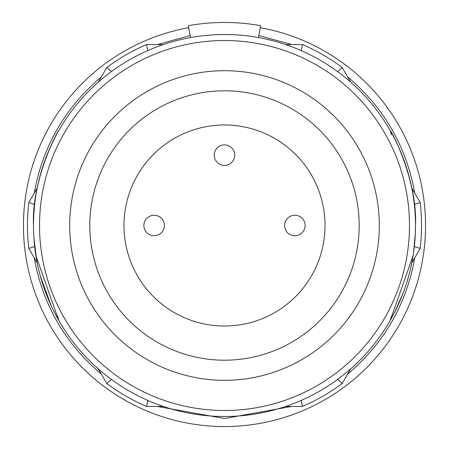 <?xml version="1.0" encoding="UTF-8"?>
<svg xmlns="http://www.w3.org/2000/svg" width="449" height="449" viewBox="0 0 449 449"><rect width="100%" height="100%" fill="white"/><g stroke="black" fill="none" stroke-linecap="round" stroke-linejoin="round"><path stroke-width="0.67" d="M188.715 27.67A201.045 201.045 0 0 0 224.5 426.55A201.045 201.045 0 0 0 260.285 27.67M291.665 44.563L258.86 35.561M414.781 193.199C406.323 146.385 383.934 107.608 347.616 76.869M285.648 406.446L302.469 406.446A197.021 197.021 0 0 0 342.217 383.497L347.616 374.14C383.934 343.406 406.323 304.63 414.781 257.81M157.335 406.446L224.5 418.507L291.665 406.446M415.477 225.505C417.744 181.07 391.494 130.726 390.304 130.71C391.489 130.681 417.632 180.818 415.51 225.505L415.246 235.164M403.275 292.714L394.974 311.628M391.365 316.309L390.304 320.3L413.102 255.627M35.903 255.649L58.696 320.3L57.388 317.976M51.147 305.674L40.376 276.258M415.493 225.505A190.993 190.993 0 0 1 224.5 416.498A190.993 190.993 0 0 1 33.507 225.505A190.993 190.993 0 0 1 224.5 34.511A190.993 190.993 0 0 1 415.493 225.505A190.993 190.993 0 0 1 224.5 416.498A190.993 190.993 0 0 1 33.507 225.505A190.993 190.993 0 0 1 224.5 34.511A190.993 190.993 0 0 1 415.493 225.505M34.618 246.54L28.815 248.454A197.021 197.021 0 0 1 28.815 202.555L34.668 204.486M359.2 225.505A134.7 134.7 0 0 1 224.5 360.205A134.7 134.7 0 0 1 89.8 225.505A134.7 134.7 0 0 1 224.5 90.805A134.7 134.7 0 0 1 359.2 225.505M379.304 225.505A154.804 154.804 0 0 1 224.5 380.309A154.804 154.804 0 0 1 69.696 225.505A154.804 154.804 0 0 1 224.5 70.701A154.804 154.804 0 0 1 379.304 225.505M325.02 225.505A100.52 100.52 0 0 1 224.5 326.03A100.52 100.52 0 0 1 123.98 225.505A100.52 100.52 0 0 1 224.5 124.985A100.52 100.52 0 0 1 325.02 225.505M33.838 214.302L34.489 206.175M39.888 176.558L41.656 170.317M46.668 155.837L47.414 153.968M48.739 150.769L54.34 138.763M58.696 130.71C57.5 130.732 31.256 181.093 33.518 225.505M390.304 130.71L391.365 134.7L390.304 130.71M58.696 320.3L57.635 316.309L58.696 320.3M190.505 37.564L188.356 25.694A203.055 203.055 0 0 1 260.644 25.694L258.495 37.564M163.352 44.563L146.531 44.563L147.788 50.597M301.212 50.597L302.469 44.563L285.648 44.563M146.531 44.563A197.021 197.021 0 0 0 106.783 67.513L111.38 71.615M106.783 67.513L98.376 82.083M37.228 187.991L28.815 202.555M98.376 368.926L106.783 383.497L111.38 379.394M28.815 248.454L37.228 263.024M34.219 257.81C42.677 304.63 65.066 343.401 101.384 374.14L106.783 383.497A197.021 197.021 0 0 0 146.531 406.446L147.788 400.413M302.469 406.446L301.212 400.413M146.531 406.446L163.352 406.446M350.624 368.926L342.217 383.497L337.62 379.394M411.772 263.024L420.185 248.454L414.376 246.535M414.332 204.486L420.185 202.555A197.021 197.021 0 0 1 420.185 248.454M350.624 82.083L342.217 67.513L337.62 71.615M420.185 202.555L411.772 187.991M302.469 44.563A197.021 197.021 0 0 1 342.217 67.513M190.14 35.561L157.335 44.563M101.384 76.869C65.066 107.603 42.677 146.38 34.219 193.199M143.882 225.505A10.254 10.254 0 0 0 154.136 235.759A10.254 10.254 0 0 0 164.39 225.505A10.254 10.254 0 0 0 154.136 215.251A10.254 10.254 0 0 0 143.882 225.505M284.61 225.505A10.254 10.254 0 0 0 294.864 235.759A10.254 10.254 0 0 0 305.118 225.505A10.254 10.254 0 0 0 294.864 215.251A10.254 10.254 0 0 0 284.61 225.505M214.246 155.141A10.254 10.254 0 0 0 224.5 165.395A10.254 10.254 0 0 0 234.754 155.141A10.254 10.254 0 0 0 224.5 144.887A10.254 10.254 0 0 0 214.246 155.141M409.482 225.505A184.982 184.982 0 0 1 224.5 410.487A184.982 184.982 0 0 1 39.518 225.505A184.982 184.982 0 0 1 224.5 40.522A184.982 184.982 0 0 1 409.482 225.505M23.455 225.505A201.045 201.045 0 0 0 224.5 426.55M396.787 307.997L399.986 300.892M413.535 253.056L415.336 233.222M411.447 186.402L407.557 170.822M397.056 143.629L392.617 134.807M412.962 194.265L411.009 184.371M404.313 161.118L401.872 154.641M399.588 301.829L400.486 299.73M49.693 302.446L52.522 308.62M41.493 170.654L37.823 185.14M33.624 232.144L33.843 237.224L36.728 260.594M55.917 135.682L52.151 143.197M56.282 135.003L52.589 142.294M51.102 305.578L53.47 310.545"/></g></svg>
